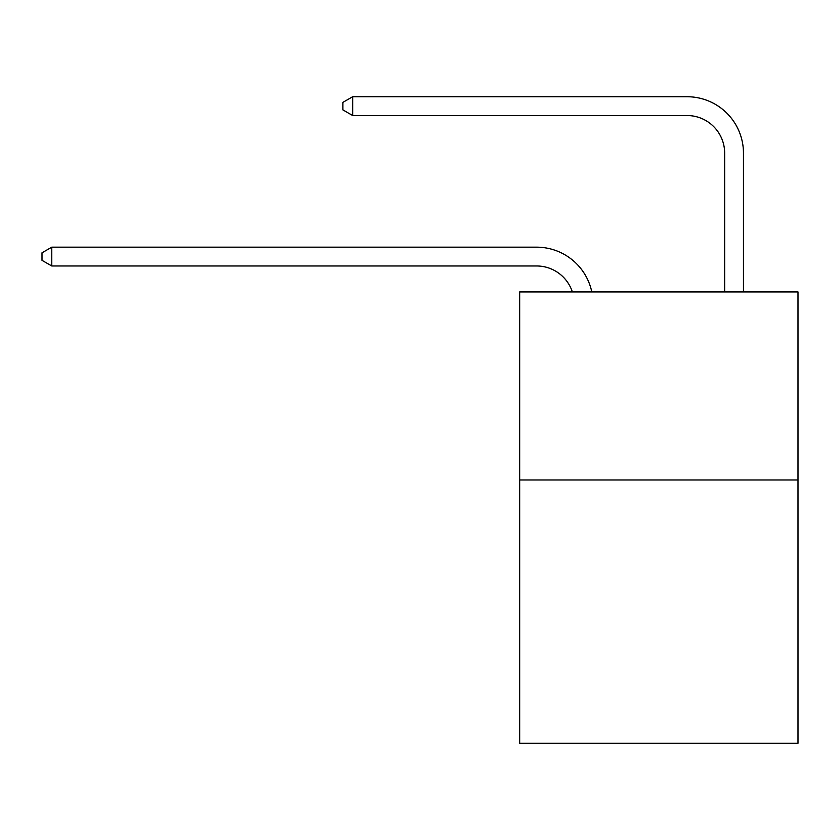 <?xml version="1.0" encoding="UTF-8"?>
<svg xmlns="http://www.w3.org/2000/svg" width="840" height="840" viewBox="0 0 840 840"><rect width="100%" height="100%" fill="white"/><g stroke="black" fill="none" stroke-linecap="round" stroke-linejoin="round"><path stroke-width="1.26" d="M798 479.987L798 743.274L519.677 743.274L519.677 291.931L798 291.931L798 479.987L519.677 479.987M572.355 291.931A37.611 37.611 -6.4 0 0 536.592 265.976L51.776 265.976L51.776 247.17L536.592 247.17A56.416 56.416 173.6 0 1 591.801 291.931M724.658 291.931L724.658 153.143A37.611 37.611 84.1 0 0 687.047 115.532L352.674 115.532L342.899 109.893L342.899 102.364L352.674 96.726L687.047 96.726A56.416 56.416 30.3 0 1 743.463 153.143L743.463 291.931M724.658 153.143A37.611 37.611 -149.7 0 0 687.047 115.532A37.611 37.611 -149.7 0 1 724.658 153.143A37.611 37.611 -149.7 0 0 687.047 115.532A37.611 37.611 -149.7 0 1 724.658 153.143A37.611 37.611 -149.7 0 0 687.047 115.532A37.611 37.611 -149.7 0 1 724.658 153.143A37.611 37.611 -149.7 0 0 687.047 115.532A37.611 37.611 -149.7 0 1 724.658 153.143A37.611 37.611 -149.7 0 0 687.047 115.532A37.611 37.611 -149.7 0 1 724.658 153.143A37.611 37.611 -149.7 0 0 687.047 115.532A37.611 37.611 -149.7 0 1 724.658 153.143A37.611 37.611 -149.7 0 0 687.047 115.532A37.611 37.611 -149.7 0 1 724.658 153.143A37.611 37.611 -149.7 0 0 687.047 115.532A37.611 37.611 -149.7 0 1 724.658 153.143A37.611 37.611 -149.7 0 0 687.047 115.532A37.611 37.611 -149.7 0 1 724.658 153.143A37.611 37.611 -149.7 0 0 687.047 115.532A37.611 37.611 -149.7 0 1 724.658 153.143A37.611 37.611 -149.7 0 0 687.047 115.532A37.611 37.611 -149.7 0 1 724.658 153.143A37.611 37.611 -149.7 0 0 687.047 115.532A37.611 37.611 -149.7 0 1 724.658 153.143A37.611 37.611 -149.7 0 0 687.047 115.532A37.611 37.611 -149.7 0 1 724.658 153.143A37.611 37.611 -149.7 0 0 687.047 115.532A37.611 37.611 -149.7 0 1 724.658 153.143A37.611 37.611 -149.7 0 0 687.047 115.532A37.611 37.611 -149.7 0 1 724.658 153.143A37.611 37.611 -149.7 0 0 687.047 115.532A37.611 37.611 -149.7 0 1 724.658 153.143A37.611 37.611 -149.7 0 0 687.047 115.532A37.611 37.611 -149.7 0 1 724.658 153.143A37.611 37.611 -149.7 0 0 687.047 115.532A37.611 37.611 -149.7 0 1 724.658 153.143A37.611 37.611 -149.7 0 0 687.047 115.532A37.611 37.611 -149.7 0 1 724.658 153.143A37.611 37.611 -149.7 0 0 687.047 115.532A37.611 37.611 -149.7 0 1 724.658 153.143A37.611 37.611 -149.7 0 0 687.047 115.532A37.611 37.611 -149.7 0 1 724.658 153.143A37.611 37.611 -149.7 0 0 687.047 115.532A37.611 37.611 -149.7 0 1 724.658 153.143A37.611 37.611 -149.7 0 0 687.047 115.532A37.611 37.611 -149.7 0 1 724.658 153.143M352.674 115.532L352.674 96.726L687.047 96.726M51.776 265.976L42 260.337L42 252.819L51.776 247.17"/></g></svg>
